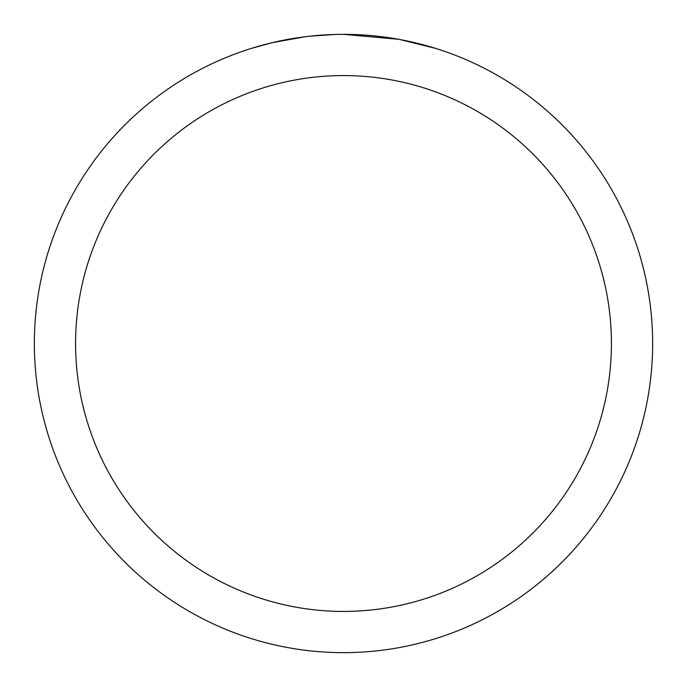 <?xml version="1.0" encoding="UTF-8"?>
<svg xmlns="http://www.w3.org/2000/svg" width="687" height="687" viewBox="0 0 687 687"><rect width="100%" height="100%" fill="white"/><g stroke="black" fill="none" stroke-linecap="round" stroke-linejoin="round"><path stroke-width="1.03" d="M349.666 34.41L353.968 34.53M381.568 36.703L382.874 36.866M343.5 34.35A309.15 309.15 0 0 1 652.65 343.5A309.15 309.15 0 0 1 343.5 652.65A309.15 309.15 0 0 1 34.35 343.5A309.15 309.15 0 0 1 343.5 34.35L398.417 39.271M399.877 39.537L435.343 48.313M343.5 75.57A267.93 267.93 0 0 1 611.43 343.5A267.93 267.93 0 0 1 343.5 611.43A267.93 267.93 0 0 1 75.57 343.5A267.93 267.93 0 0 1 343.5 75.57M308.635 36.325L304.865 36.772M251.665 48.313L272.387 42.646L304.865 36.78M297.282 37.828L302.967 37.021M335.359 34.453L310.086 36.162M320.838 35.183L325.758 34.865"/></g></svg>
